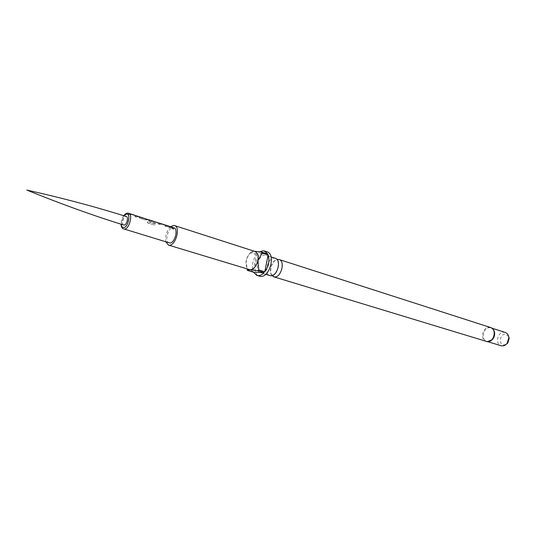 <?xml version="1.0" encoding="UTF-8"?>
<svg xmlns="http://www.w3.org/2000/svg" width="536" height="536" viewBox="0 0 536 536"><rect width="100%" height="100%" fill="white"/><g stroke="black" fill="none" stroke-linecap="round" stroke-linejoin="round"><path stroke-width="0.4" stroke-dasharray="2.68 2.01" d="M173.61 228.892L172.947 229.013L171.688 227.72M169.115 242.902C164.284 241.83 168.049 227.398 173.095 227.646L173.852 227.746M170.435 226.654L167.989 227.123L169.477 227.599L171.205 227.03M167.031 225.576L164.8 226.105L166.301 226.581L168.009 226.004M160.525 223.619L158.214 224.115L159.735 224.597L162.086 224.102L166.998 225.683L164.8 226.212L166.301 226.688L168.673 226.219L160.559 223.499L158.214 224.008L159.735 224.49L161.617 223.914M157.363 222.487L151.728 221.12L150.69 221.609L155.072 223.003L158.207 222.875M150.576 220.437L147.427 221.629L147.226 222.547L154.368 225.154L155.353 224.068L149.269 222.045L152.164 220.953L157.343 222.601L151.715 221.234L150.69 221.716L155.072 223.117L158.971 223.177L149.946 220.242L147.413 221.529L147.206 222.467L147.916 223.036L154.341 225.066L155.34 223.968L149.243 221.998L151.815 220.792M140.586 217.107L139.146 217.14L138.878 217.562L139.635 218.085L145.082 219.82L148.231 219.686M147.393 219.284L145.913 219.264L140.881 217.656L141.444 217.516M137.015 215.981L134.824 216.551L136.399 217.053L138.094 216.444M130.174 213.911L127.91 214.46L129.498 214.97L131.823 214.427L136.995 216.102L134.824 216.665L136.399 217.167L138.73 216.645L130.215 213.797L127.91 214.346L129.498 214.856L131.34 214.233M170.629 226.728C166.529 231.003 164.947 236.068 165.885 241.91M254.922 251.438L253.883 251.277C251.377 251.444 249.233 253.273 247.451 256.757L246.118 261.005C245.555 265.622 246.594 268.496 249.233 269.642M256.456 254.774L250.5 252.871L247.699 256.63L246.225 260.416L247.109 269.581L253.099 271.397C251.545 265.789 252.664 260.248 256.456 254.774L253.099 271.397M267.069 251.846L265.615 251.612C256.389 250.949 250.54 274.177 259.437 276.228M250.5 252.871L251.176 252.067L257.133 253.97L259.672 251.833M264.911 255.109C258.298 254.593 254.077 271.283 260.456 272.764L261.34 272.904C267.92 273.615 272.295 256.784 265.93 255.27L264.911 255.109M275.33 258.298L274.311 258.131C267.678 257.595 263.498 274.151 269.91 275.638M271.966 275.651C268.194 271.873 271.779 260.416 277.032 259.458M493.803 330.216L491.056 327.898L490.038 327.697C483.425 326.813 480.383 339.797 486.829 341.399L490.407 341.064M505.267 332.467L504.249 332.266C497.656 331.362 494.674 344.146 501.113 345.747M508.731 336.635L505.562 334.236C499.954 333.499 498.112 344.621 503.8 344.916L506.332 344.293M267.799 254.077L257.133 253.97M253.883 251.277L251.176 252.067M123.722 225.026C121.223 224.477 123.374 216.423 125.987 216.517L126.369 216.564M172.183 227.365L171.145 227.036M171.098 227.143L170.401 226.775L167.989 227.231L169.477 227.599M169.483 227.706L171.889 227.251M142.395 217.844L139.126 217.261L138.871 217.676L139.635 218.199L145.082 219.928L147.494 219.814M140.827 217.723L142.114 217.73M149.196 220.015L140.881 217.656M147.48 219.928L148.907 219.901M123.689 228.999C119.026 228.001 122.992 213.047 127.87 213.187M490.608 327.523L489.556 327.315C482.742 326.404 479.593 339.804 486.246 341.452M123.863 215.78C122 218.293 121.123 221.113 121.21 224.242M265.642 274.338L260.456 272.764M271.089 256.932L265.93 255.27M272.663 274.74C273.501 275.618 275.223 273.595 277.836 268.69C278.539 262.787 278.171 260.027 276.717 260.416L276.254 260.355C275.41 259.504 273.695 261.528 271.095 266.432C270.405 272.308 270.794 275.062 272.255 274.687L272.663 274.74M487.767 341.68L486.829 341.399M491.981 328.2L491.056 327.898M123.655 215.72L121.672 219.74L121.009 224.175M171.091 226.989L170.401 226.768M162.294 224.182L160.646 223.653M152.371 221.006L150.696 220.47M148.036 219.619L147.36 219.405M141.216 217.442L140.546 217.227M138.73 216.645L138.382 216.537M132.003 214.494L130.302 213.951"/><path stroke-width="0.8" d="M173.007 228.926L171.748 227.612L173.577 228.912L173.007 228.926M171.748 227.612L173.61 228.892M171.205 227.03L173.852 227.746C178.682 228.832 174.816 243.391 169.798 242.996L124.345 229.086C129.203 229.388 133.263 214.293 128.607 213.281L127.622 213.14M171.929 227.137L160.559 223.499M168.009 226.004L168.706 226.105M158.207 222.875L150.609 220.316M148.231 219.686L130.215 213.797M141.444 217.516L142.147 217.609M138.094 216.444L138.764 216.524M161.617 223.914L167.031 225.576M151.815 220.792L157.329 222.594M131.34 214.233L136.988 216.088M165.885 241.91L168.458 245.086L169.322 245.213C175.781 245.743 180.779 226.976 174.562 225.576L173.564 225.442L170.629 226.728M168.458 245.086L250.131 269.789C253.789 269.333 256.369 266.278 257.883 260.623C258.633 255.752 257.649 252.69 254.922 251.438L174.562 225.576M247.109 269.581L247.458 270.412L250.131 269.789L258.071 270.74L258.761 269.93L264.777 271.772C268.677 266.198 269.802 260.57 268.161 254.901L262.178 252.972L261.816 252.141L267.799 254.077L264.529 251.022L263.075 250.794L259.672 251.833M247.458 270.412L253.448 272.228L256.885 275.457L260.63 276.422C269.802 277.467 275.933 253.964 267.069 251.846L264.529 251.022M256.885 275.457L258.077 275.651C260.114 275.685 262.117 274.666 264.087 272.576L258.071 270.74M265.642 274.338L270.794 275.785C277.4 276.516 281.722 259.819 275.33 258.298L271.089 256.932M277.032 259.458L279.089 259.504C285.487 261.032 281.186 277.668 274.566 276.931L271.966 275.651M487.767 341.68L501.113 345.747L503.157 345.894L505.066 345.231L507.056 343.522L508.885 337.68C508.59 335 507.384 333.258 505.267 332.467L491.981 328.2M506.332 344.293L507.76 343.04L509.187 338.477L508.731 336.635M490.407 341.064L492.256 339.724C494.172 337.633 494.936 335.174 494.56 332.367L493.803 330.216M253.448 272.228L264.087 272.576M258.761 269.93L257.883 260.623L262.178 252.972M264.777 271.772L268.161 254.901M261.816 252.141L255.35 251.344M126.369 216.564C128.875 217.1 126.704 225.214 124.091 225.073L123.722 225.026C93.311 215.606 61.004 203.948 26.8 190.059C62.826 198.139 96.018 206.976 126.369 216.564M171.091 226.989L172.183 227.365M141.216 217.442L142.395 217.844M148.036 219.619L149.196 220.015M127.87 213.187L130.342 213.831M121.21 224.242C121.431 226.393 122.208 227.499 123.541 227.552C128.071 227.746 131.226 213.469 126.536 214.045L123.863 215.78M273.682 276.784L487.164 341.633C493.951 342.665 497.22 329.231 490.608 327.523L279.089 259.504M160.686 223.539L158.891 222.963M150.737 220.356L148.948 219.78M486.246 341.452L487.278 341.653L492.256 339.724M509.187 338.477L508.885 337.68M507.76 343.04L507.056 343.522M490.608 327.523C492.691 328.253 494.004 329.868 494.56 332.367M127.394 213.154C126.382 213.147 125.136 214.005 123.655 215.72M121.009 224.175C121.237 226.976 122.134 228.584 123.689 228.999M168.411 226.138L162.294 224.182M158.582 222.989L152.371 221.006M138.382 216.537L132.003 214.494"/></g></svg>
